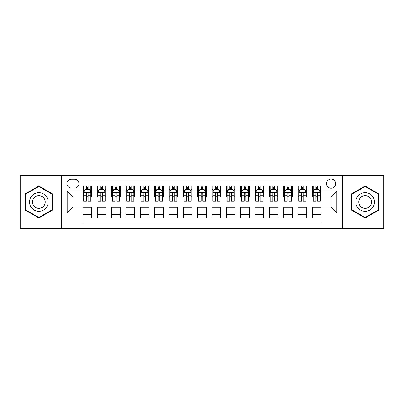 <?xml version="1.0" encoding="UTF-8"?>
<svg xmlns="http://www.w3.org/2000/svg" width="404" height="404" viewBox="0 0 404 404"><rect width="100%" height="100%" fill="white"/><g stroke="black" fill="none" stroke-linecap="round" stroke-linejoin="round"><path stroke-width="0.61" d="M331.088 179.053A4.59 4.59 0 0 0 326.498 183.638A4.59 4.59 0 0 0 331.088 188.229A4.59 4.59 0 0 0 335.679 183.638A4.59 4.59 0 0 0 331.088 179.053M342.562 228.533L383.8 228.533L383.8 175.467L342.562 175.467L342.562 228.533L61.438 228.533L61.438 175.467L20.2 175.467L20.2 228.533L61.438 228.533M321.049 185.865L312.444 185.865L312.444 191.097L306.707 191.097L306.707 196.839L312.444 196.839L312.444 191.097M306.707 191.097L306.707 185.865L298.101 185.865L298.101 191.097L292.36 191.097L292.36 196.839L298.101 196.839L298.101 191.097M292.36 191.097L292.36 185.865L283.754 185.865L283.754 191.097L278.018 191.097L278.018 196.839L283.754 196.839L283.754 191.097M278.018 191.097L278.018 185.865L269.412 185.865L269.412 191.097L263.676 191.097L263.676 196.839L269.412 196.839L269.412 191.097M263.676 191.097L263.676 185.865L255.07 185.865L255.07 191.097L249.334 191.097L249.334 196.839L255.07 196.839L255.07 191.097M249.334 191.097L249.334 185.865L240.728 185.865L240.728 191.097L234.992 191.097L234.992 196.839L240.728 196.839L240.728 191.097M234.992 191.097L234.992 185.865L226.381 185.865L226.381 191.097L220.645 191.097L220.645 196.839L226.381 196.839L226.381 191.097M220.645 191.097L220.645 185.865L212.039 185.865L212.039 191.097L206.303 191.097L206.303 196.839L212.039 196.839L212.039 191.097M206.303 191.097L206.303 185.865L197.697 185.865L197.697 191.097L191.961 191.097L191.961 196.839L197.697 196.839L197.697 191.097M191.961 191.097L191.961 185.865L183.355 185.865L183.355 191.097L177.619 191.097L177.619 196.839L183.355 196.839L183.355 191.097M177.619 191.097L177.619 185.865L169.008 185.865L169.008 191.097L163.272 191.097L163.272 196.839L169.008 196.839L169.008 191.097M163.272 191.097L163.272 185.865L154.666 185.865L154.666 191.097L148.93 191.097L148.93 196.839L154.666 196.839L154.666 191.097M148.93 191.097L148.93 185.865L140.324 185.865L140.324 191.097L134.588 191.097L134.588 196.839L140.324 196.839L140.324 191.097M134.588 191.097L134.588 185.865L125.982 185.865L125.982 191.097L120.246 191.097L120.246 196.839L125.982 196.839L125.982 191.097M120.246 191.097L120.246 185.865L111.64 185.865L111.64 191.097L105.898 191.097L105.898 196.839L111.64 196.839L111.64 191.097M105.898 191.097L105.898 185.865L97.293 185.865L97.293 196.839L91.556 196.839L91.556 185.865L82.951 185.865M82.951 218.135L91.556 218.135L91.556 207.161L97.293 207.161L97.293 218.135L105.898 218.135L105.898 207.161L111.64 207.161L111.64 212.903L105.898 212.903M111.64 212.903L111.64 218.135L120.246 218.135L120.246 207.161L125.982 207.161L125.982 212.903L120.246 212.903M125.982 212.903L125.982 218.135L134.588 218.135L134.588 207.161L140.324 207.161L140.324 212.903L134.588 212.903M140.324 212.903L140.324 218.135L148.93 218.135L148.93 207.161L154.666 207.161L154.666 212.903L148.93 212.903M154.666 212.903L154.666 218.135L163.272 218.135L163.272 207.161L169.008 207.161L169.008 212.903L163.272 212.903M169.008 212.903L169.008 218.135L177.619 218.135L177.619 207.161L183.355 207.161L183.355 212.903L177.619 212.903M183.355 212.903L183.355 218.135L191.961 218.135L191.961 207.161L197.697 207.161L197.697 212.903L191.961 212.903M197.697 212.903L197.697 218.135L206.303 218.135L206.303 207.161L212.039 207.161L212.039 212.903L206.303 212.903M212.039 212.903L212.039 218.135L220.645 218.135L220.645 207.161L226.381 207.161L226.381 212.903L220.645 212.903M226.381 212.903L226.381 218.135L234.992 218.135L234.992 207.161L240.728 207.161L240.728 212.903L234.992 212.903M240.728 212.903L240.728 218.135L249.334 218.135L249.334 207.161L255.07 207.161L255.07 212.903L249.334 212.903M255.07 212.903L255.07 218.135L263.676 218.135L263.676 207.161L269.412 207.161L269.412 212.903L263.676 212.903M269.412 212.903L269.412 218.135L278.018 218.135L278.018 207.161L283.754 207.161L283.754 212.903L278.018 212.903M283.754 212.903L283.754 218.135L292.36 218.135L292.36 207.161L298.101 207.161L298.101 212.903L292.36 212.903M298.101 212.903L298.101 218.135L306.707 218.135L306.707 207.161L312.444 207.161L312.444 212.903L306.707 212.903M71.331 188.087L74.487 188.087A4.444 4.444 0 0 0 78.937 183.638A4.444 4.444 0 0 0 74.487 179.194L71.331 179.194A4.444 4.444 0 0 0 66.887 183.638A4.444 4.444 0 0 0 71.331 188.087M342.562 175.467L61.438 175.467M321.049 191.097L321.049 181.058L82.951 181.058L82.951 196.839L72.912 196.839L72.912 207.161L82.951 207.161L82.951 222.942L321.049 222.942L321.049 207.161L331.088 207.161L331.088 196.839L321.049 196.839L321.049 191.097L336.825 191.097L336.825 212.903L321.049 212.903M82.951 212.903L67.175 212.903L67.175 191.097L82.951 191.097M312.444 212.903L312.444 218.135L321.049 218.135M82.951 189.451L83.668 189.451M86.395 189.451L88.117 189.451M90.839 189.451L91.556 189.451M82.951 196.692L83.668 196.692M86.395 196.692L88.117 196.692M90.839 196.692L91.556 196.692M82.951 207.308L91.556 207.308M82.951 214.549L91.556 214.549M97.293 196.692L98.01 196.692M100.737 196.692L102.459 196.692M105.181 196.692L105.898 196.692M97.293 189.451L98.01 189.451M100.737 189.451L102.459 189.451M105.181 189.451L105.898 189.451M97.293 207.308L105.898 207.308M97.293 214.549L105.898 214.549M111.64 207.308L120.246 207.308M111.64 214.549L120.246 214.549M111.64 189.451L112.357 189.451M115.079 189.451L116.801 189.451M119.528 189.451L120.246 189.451M111.64 196.692L112.357 196.692M115.079 196.692L116.801 196.692M119.528 196.692L120.246 196.692M125.982 207.308L134.588 207.308M125.982 214.549L134.588 214.549M125.982 189.451L126.699 189.451M129.421 189.451L131.143 189.451M133.87 189.451L134.588 189.451M125.982 196.692L126.699 196.692M129.421 196.692L131.143 196.692M133.87 196.692L134.588 196.692M140.324 207.308L148.93 207.308M140.324 214.549L148.93 214.549M140.324 189.451L141.041 189.451M143.768 189.451L145.485 189.451M148.212 189.451L148.93 189.451M140.324 196.692L141.041 196.692M143.768 196.692L145.485 196.692M148.212 196.692L148.93 196.692M154.666 207.308L163.272 207.308M154.666 214.549L163.272 214.549M154.666 189.451L155.383 189.451M158.11 189.451L159.833 189.451M162.554 189.451L163.272 189.451M154.666 196.692L155.383 196.692M158.11 196.692L159.833 196.692M162.554 196.692L163.272 196.692M169.008 207.308L177.619 207.308M169.008 214.549L177.619 214.549M169.008 189.451L169.725 189.451M172.452 189.451L174.174 189.451M176.901 189.451L177.619 189.451M169.008 196.692L169.725 196.692M172.452 196.692L174.174 196.692M176.901 196.692L177.619 196.692M183.355 207.308L191.961 207.308M183.355 214.549L191.961 214.549M183.355 189.451L184.072 189.451M186.794 189.451L188.517 189.451M191.243 189.451L191.961 189.451M183.355 196.692L184.072 196.692M186.794 196.692L188.517 196.692M191.243 196.692L191.961 196.692M197.697 207.308L206.303 207.308M197.697 214.549L206.303 214.549M197.697 189.451L198.415 189.451M201.142 189.451L202.858 189.451M205.586 189.451L206.303 189.451M197.697 196.692L198.415 196.692M201.142 196.692L202.858 196.692M205.586 196.692L206.303 196.692M212.039 207.308L220.645 207.308M212.039 214.549L220.645 214.549M212.039 189.451L212.757 189.451M215.483 189.451L217.206 189.451M219.928 189.451L220.645 189.451M212.039 196.692L212.757 196.692M215.483 196.692L217.206 196.692M219.928 196.692L220.645 196.692M226.381 207.308L234.992 207.308M226.381 214.549L234.992 214.549M226.381 189.451L227.099 189.451M229.826 189.451L231.548 189.451M234.275 189.451L234.992 189.451M226.381 196.692L227.099 196.692M229.826 196.692L231.548 196.692M234.275 196.692L234.992 196.692M240.728 207.308L249.334 207.308M240.728 214.549L249.334 214.549M240.728 189.451L241.446 189.451M244.167 189.451L245.89 189.451M248.617 189.451L249.334 189.451M240.728 196.692L241.446 196.692M244.167 196.692L245.89 196.692M248.617 196.692L249.334 196.692M255.07 207.308L263.676 207.308M255.07 214.549L263.676 214.549M255.07 189.451L255.788 189.451M258.515 189.451L260.232 189.451M262.959 189.451L263.676 189.451M255.07 196.692L255.788 196.692M258.515 196.692L260.232 196.692M262.959 196.692L263.676 196.692M269.412 207.308L278.018 207.308M269.412 214.549L278.018 214.549M269.412 189.451L270.13 189.451M272.857 189.451L274.579 189.451M277.301 189.451L278.018 189.451M269.412 196.692L270.13 196.692M272.857 196.692L274.579 196.692M277.301 196.692L278.018 196.692M283.754 207.308L292.36 207.308M283.754 214.549L292.36 214.549M283.754 189.451L284.472 189.451M287.199 189.451L288.921 189.451M291.643 189.451L292.36 189.451M283.754 196.692L284.472 196.692M287.199 196.692L288.921 196.692M291.643 196.692L292.36 196.692M298.101 207.308L306.707 207.308M298.101 214.549L306.707 214.549M298.101 189.451L298.819 189.451M301.541 189.451L303.263 189.451M305.99 189.451L306.707 189.451M298.101 196.692L298.819 196.692M301.541 196.692L303.263 196.692M305.99 196.692L306.707 196.692M312.444 207.308L321.049 207.308M312.444 214.549L321.049 214.549M312.444 189.451L313.161 189.451M315.883 189.451L317.605 189.451M320.332 189.451L321.049 189.451M312.444 196.692L313.161 196.692M315.883 196.692L317.605 196.692M320.332 196.692L321.049 196.692M72.912 196.839L67.175 191.097M72.912 207.161L67.175 212.903M336.825 191.097L331.088 196.839M336.825 212.903L331.088 207.161M38.845 217.983L52.687 209.989L52.687 194.011L38.845 186.017L25.003 194.011L25.003 209.989L38.845 217.983M378.997 194.011L365.155 186.017L351.313 194.011L351.313 209.989L365.155 217.983L378.997 209.989L378.997 194.011M88.117 187.729L86.395 187.729M90.839 199.97L88.117 199.97L88.117 201.142L90.839 201.142L90.839 192.39L89.405 189.521L85.103 189.521L83.668 192.39L83.668 201.142L86.395 201.142L86.395 199.97L83.668 199.97M83.668 192.39L83.668 185.865M90.839 192.39L90.839 185.865M86.395 189.521L86.395 185.865M88.117 185.865L88.117 189.521M88.117 199.97L88.117 193.466C87.542 192.36 86.966 192.36 86.395 193.466L86.395 199.97M38.845 192.678A9.322 9.322 0 0 0 29.522 202A9.322 9.322 0 0 0 38.845 211.322A9.322 9.322 0 0 0 48.167 202A9.322 9.322 0 0 0 38.845 192.678M38.845 195.617A6.383 6.383 0 0 0 32.461 202A6.383 6.383 0 0 0 38.845 208.383A6.383 6.383 0 0 0 45.228 202A6.383 6.383 0 0 0 38.845 195.617M52.257 209.742L38.845 217.483L25.437 209.742L25.437 194.258L38.845 186.517L52.257 194.258L52.257 209.742M357.08 197.339A9.322 9.322 0 0 0 360.494 210.075A9.322 9.322 0 0 0 373.23 206.661A9.322 9.322 0 0 0 369.817 193.925A9.322 9.322 0 0 0 357.08 197.339M359.626 198.808A6.383 6.383 0 0 0 361.964 207.53A6.383 6.383 0 0 0 370.68 205.192A6.383 6.383 0 0 0 368.347 196.47A6.383 6.383 0 0 0 359.626 198.808M378.563 194.258L378.563 209.742L365.155 217.483L351.743 209.742L351.743 194.258L365.155 186.517L378.563 194.258M102.459 187.729L100.737 187.729M105.181 199.97L102.459 199.97L102.459 201.142L105.181 201.142L105.181 192.39L103.747 189.521L99.445 189.521L98.01 192.39L98.01 201.142L100.737 201.142L100.737 199.97L98.01 199.97M98.01 192.39L98.01 185.865M105.181 192.39L105.181 185.865M100.737 189.521L100.737 185.865M102.459 185.865L102.459 189.521M102.459 199.97L102.459 193.466C101.884 192.36 101.313 192.36 100.737 193.466L100.737 199.97M116.801 187.729L115.079 187.729M119.528 199.97L116.801 199.97L116.801 201.142L119.528 201.142L119.528 192.39L118.094 189.521L113.792 189.521L112.357 192.39L112.357 201.142L115.079 201.142L115.079 199.97L112.357 199.97M112.357 192.39L112.357 185.865M119.528 192.39L119.528 185.865M115.079 189.521L115.079 185.865M116.801 185.865L116.801 189.521M116.801 199.97L116.801 193.466C116.231 192.36 115.655 192.36 115.079 193.466L115.079 199.97M131.143 187.729L129.421 187.729M133.87 199.97L131.143 199.97L131.143 201.142L133.87 201.142L133.87 192.39L132.436 189.521L128.134 189.521L126.699 192.39L126.699 201.142L129.421 201.142L129.421 199.97L126.699 199.97M126.699 192.39L126.699 185.865M133.87 192.39L133.87 185.865M129.421 189.521L129.421 185.865M131.143 185.865L131.143 189.521M131.143 199.97L131.143 193.466C130.573 192.36 129.997 192.36 129.421 193.466L129.421 199.97M145.485 187.729L143.768 187.729M148.212 199.97L145.485 199.97L145.485 201.142L148.212 201.142L148.212 192.39L146.778 189.521L142.476 189.521L141.041 192.39L141.041 201.142L143.768 201.142L143.768 199.97L141.041 199.97M141.041 192.39L141.041 185.865M148.212 192.39L148.212 185.865M143.768 189.521L143.768 185.865M145.485 185.865L145.485 189.521M145.485 199.97L145.485 193.466C144.915 192.36 144.339 192.36 143.768 193.466L143.768 199.97M159.833 187.729L158.11 187.729M162.554 199.97L159.833 199.97L159.833 201.142L162.554 201.142L162.554 192.39L161.12 189.521L156.818 189.521L155.383 192.39L155.383 201.142L158.11 201.142L158.11 199.97L155.383 199.97M155.383 192.39L155.383 185.865M162.554 192.39L162.554 185.865M158.11 189.521L158.11 185.865M159.833 185.865L159.833 189.521M159.833 199.97L159.833 193.466C159.257 192.36 158.686 192.36 158.11 193.466L158.11 199.97M174.174 187.729L172.452 187.729M176.901 199.97L174.174 199.97L174.174 201.142L176.901 201.142L176.901 192.39L175.467 189.521L171.16 189.521L169.725 192.39L169.725 201.142L172.452 201.142L172.452 199.97L169.725 199.97M169.725 192.39L169.725 185.865M176.901 192.39L176.901 185.865M172.452 189.521L172.452 185.865M174.174 185.865L174.174 189.521M174.174 199.97L174.174 193.466C173.599 192.36 173.028 192.36 172.452 193.466L172.452 199.97M188.517 187.729L186.794 187.729M191.243 199.97L188.517 199.97L188.517 201.142L191.243 201.142L191.243 192.39L189.809 189.521L185.507 189.521L184.072 192.39L184.072 201.142L186.794 201.142L186.794 199.97L184.072 199.97M184.072 192.39L184.072 185.865M191.243 192.39L191.243 185.865M186.794 189.521L186.794 185.865M188.517 185.865L188.517 189.521M188.517 199.97L188.517 193.466C187.946 192.36 187.37 192.36 186.794 193.466L186.794 199.97M202.858 187.729L201.142 187.729M205.586 199.97L202.858 199.97L202.858 201.142L205.586 201.142L205.586 192.39L204.151 189.521L199.849 189.521L198.415 192.39L198.415 201.142L201.142 201.142L201.142 199.97L198.415 199.97M198.415 192.39L198.415 185.865M205.586 192.39L205.586 185.865M201.142 189.521L201.142 185.865M202.858 185.865L202.858 189.521M202.858 199.97L202.858 193.466C202.288 192.36 201.712 192.36 201.142 193.466L201.142 199.97M217.206 187.729L215.483 187.729M219.928 199.97L217.206 199.97L217.206 201.142L219.928 201.142L219.928 192.39L218.493 189.521L214.191 189.521L212.757 192.39L212.757 201.142L215.483 201.142L215.483 199.97L212.757 199.97M212.757 192.39L212.757 185.865M219.928 192.39L219.928 185.865M215.483 189.521L215.483 185.865M217.206 185.865L217.206 189.521M217.206 199.97L217.206 193.466C216.63 192.36 216.059 192.36 215.483 193.466L215.483 199.97M231.548 187.729L229.826 187.729M234.275 199.97L231.548 199.97L231.548 201.142L234.275 201.142L234.275 192.39L232.84 189.521L228.533 189.521L227.099 192.39L227.099 201.142L229.826 201.142L229.826 199.97L227.099 199.97M227.099 192.39L227.099 185.865M234.275 192.39L234.275 185.865M229.826 189.521L229.826 185.865M231.548 185.865L231.548 189.521M231.548 199.97L231.548 193.466C230.972 192.36 230.401 192.36 229.826 193.466L229.826 199.97M245.89 187.729L244.167 187.729M248.617 199.97L245.89 199.97L245.89 201.142L248.617 201.142L248.617 192.39L247.182 189.521L242.88 189.521L241.446 192.39L241.446 201.142L244.167 201.142L244.167 199.97L241.446 199.97M241.446 192.39L241.446 185.865M248.617 192.39L248.617 185.865M244.167 189.521L244.167 185.865M245.89 185.865L245.89 189.521M245.89 199.97L245.89 193.466C245.319 192.36 244.743 192.36 244.167 193.466L244.167 199.97M260.232 187.729L258.515 187.729M262.959 199.97L260.232 199.97L260.232 201.142L262.959 201.142L262.959 192.39L261.524 189.521L257.222 189.521L255.788 192.39L255.788 201.142L258.515 201.142L258.515 199.97L255.788 199.97M255.788 192.39L255.788 185.865M262.959 192.39L262.959 185.865M258.515 189.521L258.515 185.865M260.232 185.865L260.232 189.521M260.232 199.97L260.232 193.466C259.661 192.36 259.085 192.36 258.515 193.466L258.515 199.97M274.579 187.729L272.857 187.729M277.301 199.97L274.579 199.97L274.579 201.142L277.301 201.142L277.301 192.39L275.866 189.521L271.564 189.521L270.13 192.39L270.13 201.142L272.857 201.142L272.857 199.97L270.13 199.97M270.13 192.39L270.13 185.865M277.301 192.39L277.301 185.865M272.857 189.521L272.857 185.865M274.579 185.865L274.579 189.521M274.579 199.97L274.579 193.466C274.003 192.36 273.432 192.36 272.857 193.466L272.857 199.97M288.921 187.729L287.199 187.729M291.643 199.97L288.921 199.97L288.921 201.142L291.643 201.142L291.643 192.39L290.208 189.521L285.906 189.521L284.472 192.39L284.472 201.142L287.199 201.142L287.199 199.97L284.472 199.97M284.472 192.39L284.472 185.865M291.643 192.39L291.643 185.865M287.199 189.521L287.199 185.865M288.921 185.865L288.921 189.521M288.921 199.97L288.921 193.466C288.345 192.36 287.774 192.36 287.199 193.466L287.199 199.97M303.263 187.729L301.541 187.729M305.99 199.97L303.263 199.97L303.263 201.142L305.99 201.142L305.99 192.39L304.555 189.521L300.253 189.521L298.819 192.39L298.819 201.142L301.541 201.142L301.541 199.97L298.819 199.97M298.819 192.39L298.819 185.865M305.99 192.39L305.99 185.865M301.541 189.521L301.541 185.865M303.263 185.865L303.263 189.521M303.263 199.97L303.263 193.466C302.692 192.36 302.116 192.36 301.541 193.466L301.541 199.97M317.605 187.729L315.883 187.729M320.332 199.97L317.605 199.97L317.605 201.142L320.332 201.142L320.332 192.39L318.897 189.521L314.595 189.521L313.161 192.39L313.161 201.142L315.883 201.142L315.883 199.97L313.161 199.97M313.161 192.39L313.161 185.865M320.332 192.39L320.332 185.865M315.883 189.521L315.883 185.865M317.605 185.865L317.605 189.521M317.605 199.97L317.605 193.466C317.034 192.36 316.458 192.36 315.883 193.466L315.883 199.97M97.293 212.903L91.556 212.903M97.293 191.097L91.556 191.097M90.804 192.319L83.704 192.319M83.668 190.309L84.709 190.309M89.799 190.309L90.839 190.309M86.395 195.713L83.668 195.713M90.839 195.713L88.117 195.713M88.117 188.643L86.395 188.643M105.146 192.319L98.046 192.319M98.01 190.309L99.051 190.309M104.146 190.309L105.181 190.309M100.737 195.713L98.01 195.713M105.181 195.713L102.459 195.713M102.459 188.643L100.737 188.643M119.493 192.319L112.393 192.319M112.357 190.309L113.393 190.309M118.488 190.309L119.528 190.309M115.079 195.713L112.357 195.713M119.528 195.713L116.801 195.713M116.801 188.643L115.079 188.643M133.835 192.319L126.735 192.319M126.699 190.309L127.74 190.309M132.83 190.309L133.87 190.309M129.421 195.713L126.699 195.713M133.87 195.713L131.143 195.713M131.143 188.643L129.421 188.643M148.177 192.319L141.077 192.319M141.041 190.309L142.082 190.309M147.172 190.309L148.212 190.309M143.768 195.713L141.041 195.713M148.212 195.713L145.485 195.713M145.485 188.643L143.768 188.643M162.519 192.319L155.419 192.319M155.383 190.309L156.424 190.309M161.514 190.309L162.554 190.309M158.11 195.713L155.383 195.713M162.554 195.713L159.833 195.713M159.833 188.643L158.11 188.643M176.861 192.319L169.766 192.319M169.725 190.309L170.766 190.309M175.861 190.309L176.901 190.309M172.452 195.713L169.725 195.713M176.901 195.713L174.174 195.713M174.174 188.643L172.452 188.643M191.208 192.319L184.108 192.319M184.072 190.309L185.113 190.309M190.203 190.309L191.243 190.309M186.794 195.713L184.072 195.713M191.243 195.713L188.517 195.713M188.517 188.643L186.794 188.643M205.55 192.319L198.45 192.319M198.415 190.309L199.455 190.309M204.545 190.309L205.586 190.309M201.142 195.713L198.415 195.713M205.586 195.713L202.858 195.713M202.858 188.643L201.142 188.643M219.892 192.319L212.792 192.319M212.757 190.309L213.797 190.309M218.887 190.309L219.928 190.309M215.483 195.713L212.757 195.713M219.928 195.713L217.206 195.713M217.206 188.643L215.483 188.643M234.234 192.319L227.139 192.319M227.099 190.309L228.139 190.309M233.234 190.309L234.275 190.309M229.826 195.713L227.099 195.713M234.275 195.713L231.548 195.713M231.548 188.643L229.826 188.643M248.581 192.319L241.481 192.319M241.446 190.309L242.486 190.309M247.576 190.309L248.617 190.309M244.167 195.713L241.446 195.713M248.617 195.713L245.89 195.713M245.89 188.643L244.167 188.643M262.923 192.319L255.823 192.319M255.788 190.309L256.828 190.309M261.918 190.309L262.959 190.309M258.515 195.713L255.788 195.713M262.959 195.713L260.232 195.713M260.232 188.643L258.515 188.643M277.265 192.319L270.165 192.319M270.13 190.309L271.17 190.309M276.26 190.309L277.301 190.309M272.857 195.713L270.13 195.713M277.301 195.713L274.579 195.713M274.579 188.643L272.857 188.643M291.607 192.319L284.507 192.319M284.472 190.309L285.512 190.309M290.607 190.309L291.643 190.309M287.199 195.713L284.472 195.713M291.643 195.713L288.921 195.713M288.921 188.643L287.199 188.643M305.954 192.319L298.854 192.319M298.819 190.309L299.854 190.309M304.949 190.309L305.99 190.309M301.541 195.713L298.819 195.713M305.99 195.713L303.263 195.713M303.263 188.643L301.541 188.643M320.296 192.319L313.196 192.319M313.161 190.309L314.201 190.309M319.291 190.309L320.332 190.309M315.883 195.713L313.161 195.713M320.332 195.713L317.605 195.713M317.605 188.643L315.883 188.643"/></g></svg>
